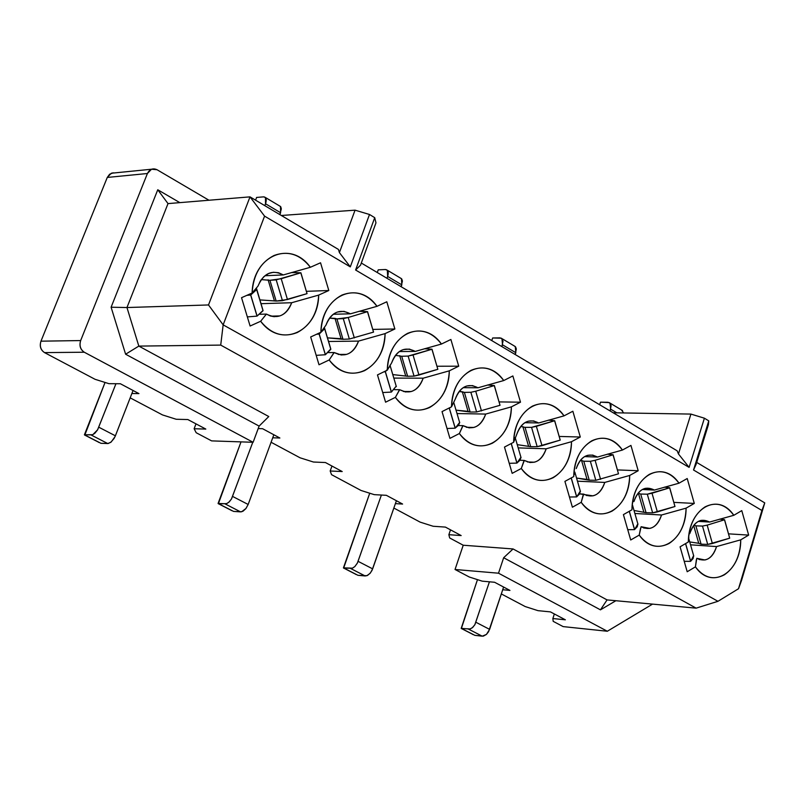 <?xml version="1.0" encoding="UTF-8"?>
<svg xmlns="http://www.w3.org/2000/svg" width="805" height="805" viewBox="0 0 805 805"><rect width="100%" height="100%" fill="white"/><g stroke="black" fill="none" stroke-linecap="round" stroke-linejoin="round"><path stroke-width="1.21" d="M147.416 173.508L151.501 169.231L157.015 169.714L208.958 200.234L157.015 169.714C152.88 167.893 149.68 169.161 147.416 173.508L107.276 177.442L147.416 173.508L80.661 340.565L40.964 341.179L107.276 177.442L109.631 174.222L113.344 172.823L111.321 173.236L107.276 177.442L40.964 341.179C39.405 346.18 40.592 349.984 44.537 352.61C40.673 349.954 39.485 346.14 40.964 341.179L80.661 340.565L147.416 173.508M126.959 307.54L111.1 307.228L125.61 354.22L138.832 346.1L126.959 307.54L168.014 203.605L157.76 189.769L111.1 307.228L126.959 307.54L138.832 346.1L220.721 345.093L223.156 324.858L208.505 304.954L126.959 307.54L208.505 304.954L250.013 196.863L168.014 203.605L126.959 307.54M179.827 202.629L157.76 189.769L168.014 203.605L250.013 196.863L338.442 249.439L250.013 196.863L208.505 304.954L223.156 324.858L264.573 216.132L250.013 196.863L264.573 216.132L350.296 266.868L339.408 252.599L338.442 249.439L339.408 252.599L355.055 210.165L281.337 215.488L355.055 210.165L339.408 252.599L350.296 266.868L369.495 214.482L355.055 210.165L369.495 214.482L374.728 217.672L375.975 222.864L360.539 265.157L375.975 222.864L374.728 217.672L355.599 270.007L360.539 265.157L355.599 270.007L374.728 217.672L369.495 214.482L350.296 266.868L264.573 216.132L223.156 324.858L717.969 601.305L738.507 588.737L761.922 510.481L693.528 469.999L708.762 420.864L704.395 418.198L689.11 467.383L355.599 270.007L689.11 467.383L678.454 453.94L677.126 450.79L361.314 263.034L677.126 450.79L678.454 453.94L689.11 467.383L704.395 418.198L708.762 420.864L693.528 469.999L761.922 510.481L738.507 588.737L717.969 601.305L223.156 324.858L220.721 345.093L696.124 608.147L717.969 601.305L696.124 608.147L220.721 345.093L138.832 346.1L125.61 354.22L111.1 307.228L157.76 189.769L179.827 202.629M306.453 291.329L328.812 290.514L320.541 262.782L310.358 267.28L283.35 274.928L264.915 275.743L283.35 274.928L278.46 272.714L273.428 272.271L268.669 273.489L263.799 276.719L260.418 280.854L257.982 286.107L252.126 293.02L241.54 297.699L250.103 326.025L260.659 321.265L266.425 314.091L259.985 314.262L266.425 314.091L270.208 315.932L274.143 316.687L279.727 315.922C285.04 314.212 289.035 309.814 291.702 302.72L261.112 303.686L291.702 302.72L318.679 295.093L328.812 290.514L306.453 291.329M266.133 314.393L260.659 321.265L250.103 326.025L241.54 297.699L252.126 293.02C253.233 274.867 260.558 262.35 274.103 255.457C288.12 250.436 300.205 254.37 310.358 267.28C290.786 239.578 252.84 255.658 252.126 293.02L257.982 286.107C263.698 273.026 272.15 269.303 283.35 274.928L310.358 267.28L320.541 262.782L328.812 290.514L318.679 295.093L291.702 302.72C286.127 315.781 277.705 319.575 266.425 314.091M260.659 321.265C281.036 349.048 318.277 331.549 318.679 295.093C317.713 312.893 310.579 325.371 297.256 332.535C283.33 337.939 271.124 334.176 260.659 321.265M333.662 353.174L329.175 359.976L319.011 364.766L310.68 336.973L319.011 364.766L329.175 359.976L334.186 352.55L328.46 352.59L334.186 352.55L341.32 355.005L346.522 354.381C351.876 352.771 355.891 348.344 358.547 341.099L328.561 341.491L358.547 341.099L385.092 333.602L394.873 328.993L372.836 329.406L394.873 328.993L386.813 301.774L377.002 306.313C358.044 279.244 321.477 295.485 320.883 332.264L310.68 336.973L320.883 332.264L325.985 325.089L320.883 332.264C321.899 314.393 328.943 301.986 341.994 295.053C355.508 289.961 367.171 293.714 377.002 306.313L350.427 313.819L377.002 306.313L386.813 301.774L394.873 328.993L385.092 333.602L358.547 341.099C353.214 354.009 345.093 357.823 334.186 352.55M325.985 325.089C331.459 312.149 339.609 308.396 350.427 313.819L333.371 314.252L350.437 313.819L344.037 311.364L337.758 311.968C332.546 313.608 328.621 317.985 325.985 325.089M329.175 359.976C348.897 387.104 384.79 369.505 385.092 333.602C384.206 351.141 377.344 363.498 364.514 370.682C351.081 376.146 339.308 372.574 329.175 359.976M399.059 390.576L395.376 397.368C414.474 423.873 449.089 406.193 449.301 370.833C448.486 388.111 441.885 400.357 429.518 407.561C416.567 413.066 405.187 409.665 395.386 397.368L385.585 402.188L377.475 374.919L385.585 402.188L395.386 397.368L399.683 389.711L394.531 389.67L399.683 389.711L405.438 391.944L411.144 391.542C416.517 390.023 420.532 385.575 423.178 378.189L449.301 370.833L458.729 366.195L450.891 339.479L441.422 344.047C423.048 317.593 387.799 333.964 387.306 370.169L377.475 374.919L387.306 370.169L391.693 362.763L387.306 370.169C388.252 352.57 395.014 340.284 407.592 333.33C420.633 328.168 431.903 331.741 441.422 344.047L415.279 351.413L441.422 344.047L450.891 339.479L458.729 366.195L437.024 366.245L458.729 366.195L449.301 370.833L423.178 378.189C418.057 390.958 410.218 394.802 399.683 389.711M399.451 351.554L415.279 351.413L409.363 349.098L403.506 349.571C398.274 351.111 394.329 355.508 391.693 362.763C396.956 349.974 404.814 346.19 415.279 351.413L399.461 351.554M393.856 378.098L423.178 378.189L393.856 378.098M462.382 426.69L459.383 433.523C477.878 459.434 511.286 441.673 511.406 406.847L520.503 402.188L512.865 375.945L503.739 380.544L477.999 387.779L463.298 387.678L477.999 387.779L472.515 385.595L467.051 385.947C461.798 387.396 457.864 391.814 455.238 399.189C460.289 386.541 467.876 382.737 477.999 387.779L503.739 380.544C485.918 354.673 451.907 371.165 451.525 406.817L455.238 399.189L451.525 406.817L442.036 411.597L449.935 438.363L459.383 433.523L463.026 425.654L458.327 425.543L463.026 425.654L469.144 427.858L473.682 427.465C479.066 426.036 483.07 421.579 485.697 414.072C480.766 426.7 473.209 430.564 463.026 425.654M313.467 462.03L300.104 457.814L271.084 442.257L300.104 457.814L313.467 462.03L325.441 462.533L313.467 462.03M262.581 428.703L258.194 428.582L262.581 428.703L279.878 438.011L262.581 428.703M272.724 437.789L279.878 438.011L272.724 437.789M211.635 440.888L196.189 432.728L194.136 428.743L205.818 429.075L187.847 419.546L176.215 419.264L162.499 414.927L130.189 397.861L162.499 414.927L176.215 419.264L187.847 419.546L205.818 429.075L194.136 428.743L195.987 423.863L194.136 428.743L196.189 432.728L211.635 440.888L253.112 442.287L84.284 352.228C80.309 349.551 79.101 345.667 80.661 340.565C79.182 345.627 80.389 349.521 84.284 352.228L44.537 352.61L84.294 352.228L253.112 442.287L259.119 426.097L125.61 354.22L259.119 426.097L268.779 416.537L138.832 346.1L268.779 416.537L259.119 426.097L253.112 442.287L211.635 440.888M95.05 379.296L44.537 352.61L95.05 379.296L108.937 383.673L95.05 379.296M120.368 383.744L108.937 383.673L120.368 383.744L138.943 393.605L120.368 383.744M131.879 393.524L138.943 393.605L131.879 393.524M511.406 406.847L485.697 414.072L457.049 413.549L485.697 414.072L511.406 406.847C510.652 423.873 504.312 435.998 492.378 443.213C479.871 448.767 468.872 445.537 459.383 433.523L449.935 438.363L442.036 411.597L451.525 406.817C452.39 389.479 458.89 377.314 471.026 370.33C483.604 365.118 494.512 368.519 503.739 380.544L512.865 375.945L520.503 402.188L499.13 401.906L520.503 402.188L511.406 406.847M342.206 471.549L325.441 462.533L342.206 471.549L330.181 471.006L342.206 471.549M331.962 466.045L330.181 471.006L331.962 466.045M331.539 474.658L330.181 471.006L331.539 474.658L361.032 490.466L331.539 474.658M374.234 494.642L361.032 490.466L374.234 494.642L386.36 495.317L374.234 494.642M402.601 504.051L386.36 495.317L402.601 504.051L395.396 503.628L402.601 504.051M523.693 461.597L521.288 468.49L512.171 473.35L504.483 447.067L513.64 442.267C514.435 425.181 520.694 413.136 532.397 406.133C544.542 400.87 555.088 404.11 564.033 415.863L572.858 411.234L564.033 415.863L538.696 422.977L533.594 420.914L528.493 421.166C523.24 422.534 519.316 426.952 516.73 434.438C521.58 421.931 528.895 418.107 538.696 422.977L564.033 415.863C546.756 390.556 513.922 407.149 513.64 442.267L516.73 434.438L513.64 442.267L504.483 447.067L512.171 473.35L521.288 468.49L524.307 460.43L520 460.269L524.307 460.43L529.992 462.523L534.238 462.211C539.612 460.873 543.596 456.405 546.192 448.798L518.209 447.892L546.192 448.798C541.463 461.285 534.168 465.169 524.307 460.43M538.696 422.977L525.021 422.675L538.696 422.977M521.288 468.49C539.219 493.827 571.47 476.017 571.51 441.704L546.192 448.798L571.51 441.704C570.826 458.478 564.718 470.482 553.196 477.717C541.121 483.302 530.485 480.223 521.288 468.49M687.198 571.751L680.084 546.816L688.335 541.976C688.949 525.605 694.534 513.902 705.089 506.868C716.058 501.495 725.627 504.302 733.808 515.301L741.767 510.622L748.67 535.104L740.741 539.833C740.218 555.923 734.764 567.585 724.369 574.81C713.471 580.486 703.822 577.829 695.419 566.851L687.198 571.751L695.419 566.851C711.801 590.608 740.912 572.697 740.741 539.833L748.67 535.104L741.767 510.622L733.808 515.301C717.98 491.553 688.366 508.368 688.335 541.976L680.084 546.816L687.198 571.751M572.858 411.234L580.294 437.014L571.51 441.704L580.294 437.014L559.244 436.441L580.294 437.014L572.858 411.234M623.412 514.616L631.945 509.796C632.619 493.183 638.415 481.37 649.343 474.346C660.684 469.003 670.555 471.951 678.987 483.191L687.218 478.532L694.292 503.427L686.091 508.146C685.518 524.458 679.853 536.231 669.106 543.466C657.836 549.111 647.874 546.323 639.22 535.104L630.707 539.994L623.412 514.616L630.707 539.994L639.22 535.104C656.095 559.364 686.192 541.473 686.091 508.146L694.292 503.427L687.218 478.532L678.987 483.191C662.696 458.941 632.066 475.695 631.945 509.796L623.412 514.616M638.194 470.744L629.701 475.453C629.077 491.996 623.201 503.88 612.072 511.115C600.419 516.74 590.125 513.811 581.2 502.33L572.395 507.21L564.909 481.39L573.744 476.57C574.478 459.736 580.496 447.801 591.806 440.788C603.539 435.485 613.742 438.574 622.416 450.055L630.939 445.417L638.194 470.744L630.939 445.417L622.416 450.055C605.652 425.292 573.945 441.975 573.744 476.57L564.909 481.39L572.395 507.21L581.2 502.33C598.588 527.124 629.741 509.263 629.701 475.453L638.194 470.744L617.465 469.919L638.194 470.744M393.856 508.046L420.109 522.113L433.15 526.259L445.407 527.094L461.154 535.567L448.868 534.691L449.663 537.951L463.227 545.227L513.067 548.95L607.061 599.906L696.124 608.147L607.061 599.906L513.067 548.95L463.227 545.227L455.036 569.487L498.516 573.2L503.648 557.734L513.067 548.95L503.648 557.734L600.46 609.848L607.061 599.906L600.46 609.848L503.648 557.734L498.516 573.2L455.036 569.487L469.295 577.014L482.225 581.16L494.592 582.267L509.957 590.417L502.712 589.743L509.957 590.417L494.592 582.267L482.225 581.16L469.295 577.014L455.036 569.487L463.227 545.227L449.663 537.951L448.868 534.691L461.154 535.567L445.407 527.094L433.15 526.259L420.109 522.113L393.856 508.046M501.324 593.939L525.202 606.557L537.981 610.653L550.459 611.901L565.362 619.81L552.864 618.532L553.186 621.339L563.138 626.602L607.322 631.251L498.516 573.2L607.322 631.251L652.553 604.112L607.322 631.251L563.138 626.602L553.186 621.339L552.864 618.532L565.362 619.81L550.459 611.901L537.981 610.653L525.202 606.557L501.324 593.939M615.885 600.721L600.46 609.848L615.885 600.721M741.546 580.455L738.507 588.737L764.75 502.884L761.922 510.481L764.75 502.884L741.546 580.455M450.518 529.841L448.868 534.691L450.518 529.841M554.343 613.963L552.864 618.532L554.343 613.963M764.75 502.884L696.697 462.422L764.75 502.884M696.084 464.415L693.528 469.999L696.084 464.415L708.4 424.698L708.762 420.864L708.4 424.698L696.084 464.415M613.179 412.774L690.921 414.082L704.395 418.198L690.921 414.082L678.454 453.94L690.921 414.082L613.179 412.774M574.679 472.686L574.287 474.155M576.249 468.56C580.908 456.194 587.982 452.35 597.471 457.049L622.416 450.055L597.471 457.049L584.712 456.606L597.471 457.049L592.721 455.097L587.942 455.278C582.709 456.556 578.805 460.983 576.249 468.56M577.457 481.189L604.776 482.426L629.701 475.453L604.776 482.426C600.228 494.783 593.174 498.667 583.635 494.099L579.66 493.898L592.903 495.84C598.256 494.582 602.221 490.114 604.776 482.426L577.457 481.179M583.082 495.347L581.2 502.33L583.635 494.099M632.68 505.51L632.307 507.422M633.897 501.616C638.375 489.37 645.218 485.526 654.405 490.064L678.987 483.191L654.405 490.064L642.491 489.5L654.405 490.064L645.499 488.323C640.287 489.531 636.413 493.958 633.897 501.616M673.876 502.37L694.292 503.427L673.876 502.37M634.883 513.479L661.539 514.999L686.091 508.146L661.539 514.999C657.152 527.225 650.339 531.119 641.102 526.712L649.766 528.412C655.089 527.225 659.013 522.757 661.539 514.999L634.883 513.479M640.599 528.06L639.22 535.104L641.102 526.712M688.818 537.398L688.527 539.612M689.754 533.645C694.071 521.529 700.682 517.665 709.587 522.053L733.808 515.301L709.587 522.053L698.438 521.399L709.587 522.053L701.256 520.362C696.073 521.499 692.24 525.927 689.754 533.645M728.565 533.846L748.67 535.104L728.565 533.846M690.539 544.814L716.551 546.575L740.741 539.833L716.551 546.575C712.334 558.67 705.744 562.574 696.788 558.308L704.898 559.968C710.191 558.851 714.075 554.393 716.551 546.575L690.539 544.814M696.365 559.727L695.419 566.851L696.788 558.308M279.516 205.899L280.794 206.865L281.327 208.857L279.868 214.623L280.593 212.731L280.502 206.493L279.516 205.899M256.614 197.436L263.617 196.863L265.469 197.517L265.529 203.766L280.593 212.731L265.529 203.766L264.805 205.657L265.529 203.766C266.898 199.409 266.254 197.104 263.617 196.863L256.614 197.436L255.567 200.173L256.614 197.436M316.687 334.196L319.213 334.005L325.411 354.713L330.825 349.32L324.324 327.363L324.667 328.742L319.213 334.005L324.616 328.39L330.775 348.957L325.331 354.713M373.54 332.113L367.483 311.676L348.233 317.482L354.321 337.919L348.233 317.482L343.272 318.619L349.36 339.036L343.272 318.619L336.923 318.921L343 339.287L336.923 318.921L335.001 318.377L341.068 338.704L327.464 337.848L343 339.287L349.36 339.036L373.54 332.113L349.36 339.036L343 339.287L341.068 338.704L335.001 318.377L329.527 318.096L336.923 318.921L348.233 317.482L367.483 311.676L359.161 311.283M316.194 355.357L325.341 354.743L319.142 334.045L316.607 334.236M330.473 347.891L324.324 327.363L330.473 347.891M359.272 311.253L367.563 311.646L373.53 332.063M400.437 278.047L401.786 279.053L402.409 281.046L401.142 286.711L401.806 284.859L401.474 278.671L400.437 278.047M378.239 269.846L385.414 269.524L387.346 270.239L387.648 276.437L401.806 284.859L387.648 276.437L386.984 278.299L387.648 276.437C388.885 272.16 388.141 269.856 385.414 269.524L378.239 269.846L377.273 272.523L378.239 269.846M453.728 402.279L451.675 406.414L453.728 402.279M500.026 405.287L494.27 385.585L475.715 391.23L481.481 410.932L475.715 391.23L470.855 392.287L476.62 411.979L470.855 392.287L464.384 392.397L470.14 412.039L464.384 392.397L462.301 391.743L468.047 411.345L456.053 410.168L470.14 412.039L476.62 411.979L500.026 405.287L476.62 411.979L470.14 412.039L468.047 411.345L462.301 391.743L459.172 391.461L464.384 392.397L470.855 392.287L475.715 391.23L494.27 385.585L487.528 385.021M448.727 408.226L450.679 407.25M450.669 407.25L449.361 408.195L455.238 428.139L459.675 422.414L458.609 425.221L455.157 428.149L449.291 408.236L448.647 408.266M447.027 428.502L455.167 428.18M487.639 384.991L494.361 385.555L500.006 405.237M514.204 345.929L515.613 346.955L516.317 348.957L515.2 354.522L515.814 352.711L515.281 346.563L514.204 345.929M492.66 337.969L499.975 337.869L501.978 338.633L502.491 344.781L515.814 352.711L502.491 344.781L501.877 346.603L503.014 341.139L501.394 338.201L492.66 337.969L491.764 340.585L492.66 337.969M618.502 473.823L613.038 454.815L595.106 460.309L600.59 479.317L595.106 460.309L590.347 461.295L595.831 480.303L590.347 461.295L583.786 461.235L589.26 480.193L583.786 461.235L581.562 460.48L587.026 479.398L576.561 478.069L589.26 480.193L595.831 480.303L618.502 473.823L595.831 480.303L589.26 480.193L587.026 479.398L581.562 460.48L580.395 460.339L583.786 461.235L590.347 461.295L595.106 460.309L613.038 454.815L607.413 454.181M574.186 474.578L574.861 472.082L574.186 474.578M571.248 477.939L576.732 496.866L580.345 491.04L579.63 493.938L576.652 496.866M569.437 497.017L576.662 496.906L571.178 477.969M607.523 454.151L613.118 454.775L618.482 473.773M621.43 409.896L623.654 412.945L621.43 409.896M600.51 402.168L607.936 402.269L609.989 403.074L610.693 409.171L616.851 412.834L610.693 409.171L610.12 410.952L611.116 405.589L609.385 402.631L600.51 402.168L599.675 404.744L600.51 402.168M729.702 538.163L724.5 519.788L707.172 525.142L712.385 543.516L707.172 525.142L702.503 526.067L707.716 544.432L702.503 526.067L695.872 525.856L701.085 544.17L698.73 543.294L701.085 544.17L707.716 544.432L729.702 538.163L712.385 543.516L707.716 544.432L701.085 544.17L695.872 525.856L694.001 525.081L695.872 525.856L702.503 526.067L707.172 525.142L724.5 519.788L719.74 519.134M685.608 543.566L690.67 561.316L693.648 555.601L693.115 558.489L690.599 561.316L685.548 543.606M698.73 543.294L689.724 541.936L698.73 543.294L693.669 525.494L698.73 543.294M684.22 561.316L690.61 561.357M719.851 519.104L724.581 519.748L729.692 538.112M461.617 628.544L470.241 628.947L472.776 627.367L474.93 624.6L489.43 581.804L474.809 624.811L472.223 627.84L469.778 629.067L461.205 628.333L474.859 635.346L482.235 636.181L468.56 629.148L482.235 636.181L486.441 634.421L489.621 629.369L475.956 622.295L489.621 629.369L503.608 587.046L488.605 631.663L486.441 634.421L483.322 636.141L474.859 635.346L461.205 628.333L477.476 579.64L461.335 628.584M472.998 634.582L471.317 633.525M674.972 506.496L669.639 487.81L647.301 494.19L640.7 494.049L638.103 493.203L640.7 494.049L647.301 494.19L652.02 493.234L657.363 511.92L652.644 512.865L646.043 512.674L634.018 510.491L646.043 512.674L652.644 512.865L674.972 506.496L657.363 511.92L652.02 493.234L669.639 487.81L664.477 487.156M629.329 511.266L634.602 529.599L637.882 523.824L637.268 526.722L634.531 529.599M664.578 487.126L669.72 487.77L674.952 506.446M647.301 494.19L652.644 512.865L647.301 494.19M640.7 494.049L646.043 512.674L640.7 494.049M638.415 493.244L643.748 511.839L638.415 493.244M627.739 529.67L634.541 529.64L629.269 511.306M344.027 568.149L352.298 568.239L354.834 566.579L357.47 562.916L381.399 495.035L357.37 563.108L354.834 566.579L352.459 568.169L343.433 567.847L357.943 575.303L365.178 575.967L350.638 568.491L365.178 575.967L367.623 575.364L370.441 572.898L372.655 568.863L358.124 561.357L372.655 568.863L396.412 500.72L372.001 570.433L369.988 573.442L366.839 575.726L357.943 575.303L343.433 567.847L369.737 493.224L343.624 568.129M356.052 574.518L354.331 573.442M560.22 440.104L554.615 420.753L531.562 427.354L525.041 427.364L520.785 426.439L525.041 427.364L531.562 427.354L536.371 426.328L541.996 445.678L537.187 446.684L530.656 446.664L517.253 444.642L530.656 446.664L537.187 446.684L560.21 440.104L541.996 445.678L536.371 426.328L554.605 420.763L548.467 420.15M511.266 443.515L516.971 463.066L520.966 457.22L520.131 460.098L516.89 463.066M513.982 441.1L515.21 437.548L513.982 441.1M548.577 420.119L554.695 420.723L560.2 440.053M531.562 427.354L537.187 446.684L531.562 427.354M525.041 427.364L530.656 446.664L525.041 427.364M522.888 426.66L528.493 445.92L522.888 426.66M509.233 463.308L516.911 463.106L511.195 443.545M218.88 503.88L226.728 503.608L229.274 501.857L231.538 498.889L252.78 442.277L231.407 499.11L228.711 502.37L226.286 503.769L218.085 503.467L233.551 511.406L240.594 511.879L225.108 503.91L240.594 511.879L243.009 511.205L245.857 508.629L248.161 504.473L232.685 496.474L248.161 504.473L273.841 434.76L248.161 504.473L245.978 508.458L241.641 511.779L233.551 511.406L218.085 503.467L241.017 441.885L218.356 503.789M231.609 510.612L229.858 509.515M437.84 369.304L431.933 349.249L408.125 356.072L401.705 356.273L395.456 355.367L401.705 356.273L408.125 356.072L413.035 354.975L418.962 375.029L414.052 376.116L407.622 376.267L392.82 374.587L407.622 376.267L414.052 376.116L437.829 369.304L418.962 375.029L413.035 354.975L431.933 349.249L424.466 348.756M383.894 371.819L385.384 371.729L391.421 392.045L396.241 386.138L391.331 392.045M390.254 365.953L385.384 371.729L390.254 365.953L389.982 365.208L390.314 366.144M424.577 348.726L432.013 349.209L437.819 369.264M408.125 356.072L414.052 376.116L408.125 356.072M401.705 356.273L407.622 376.267L401.705 356.273M399.703 355.669L405.609 375.623L399.703 355.669M382.717 392.538L391.341 392.085L385.313 371.769L383.814 371.86M85.441 435.334L84.414 434.811L92.796 434.68L97.657 429.749L115.96 383.723L97.526 429.971L94.769 433.352L92.354 434.851L84.414 434.811L100.927 443.293L107.749 443.545L91.207 435.032L107.749 443.545L110.728 442.358L114.058 438.514L115.397 435.807L98.874 427.254L115.397 435.807L133.067 390.475L115.055 436.622L111.231 441.955L108.232 443.515L100.927 443.293L84.414 434.811L105.053 382.445L84.767 435.183M98.945 442.478L97.164 441.361M307.047 293.634L300.808 272.815L276.196 279.878L269.906 280.291L261.253 279.607L269.906 280.291L281.207 278.711L287.466 299.53L276.155 301.05L259.975 299.913L276.155 301.05L282.454 300.688L307.047 293.634L287.466 299.53L281.207 278.711L300.808 272.815L291.45 272.573M246.924 295.324L250.737 294.972L256.704 289.528L256.543 288.552L263.034 310.489L257.016 316.083M256.543 288.552L263.034 310.489L256.543 288.552M291.561 272.543L300.899 272.784L307.027 293.594M276.196 279.878L282.454 300.688L276.196 279.878M269.906 280.291L276.155 301.05L269.906 280.291M268.095 279.808L274.324 300.527L268.095 279.808M256.704 289.528L250.737 294.972L257.107 316.073L263.044 310.73L256.704 289.528M247.346 316.908L257.026 316.113L250.657 295.012L246.833 295.355M151.501 169.231L111.321 173.236M279.727 315.922L270.933 316.154M346.522 354.381L338.261 354.442M411.144 391.542L403.375 391.472M466.397 427.284L473.682 427.465M527.396 461.949L534.238 462.211M586.483 495.518L592.903 495.84M649.766 528.412L643.728 528.03M704.898 559.968L699.233 559.556M280.502 206.493L265.469 197.517M330.825 349.32L324.667 328.742M401.474 278.671L387.346 270.239M459.715 422.726L453.879 402.882M515.281 346.563L501.978 338.633M580.435 491.483L574.901 472.334M622.537 410.56L609.989 403.074M693.739 556.024L688.688 538.304M461.537 628.594L471.79 633.867M632.639 505.681L637.973 524.256M343.916 568.189L354.814 573.794M515.361 438.172L521.046 457.653M218.739 503.9L230.351 509.867M390.355 366.426L396.342 386.631M85.26 435.354L97.657 441.714M256.725 289.76L263.044 310.73"/></g></svg>
